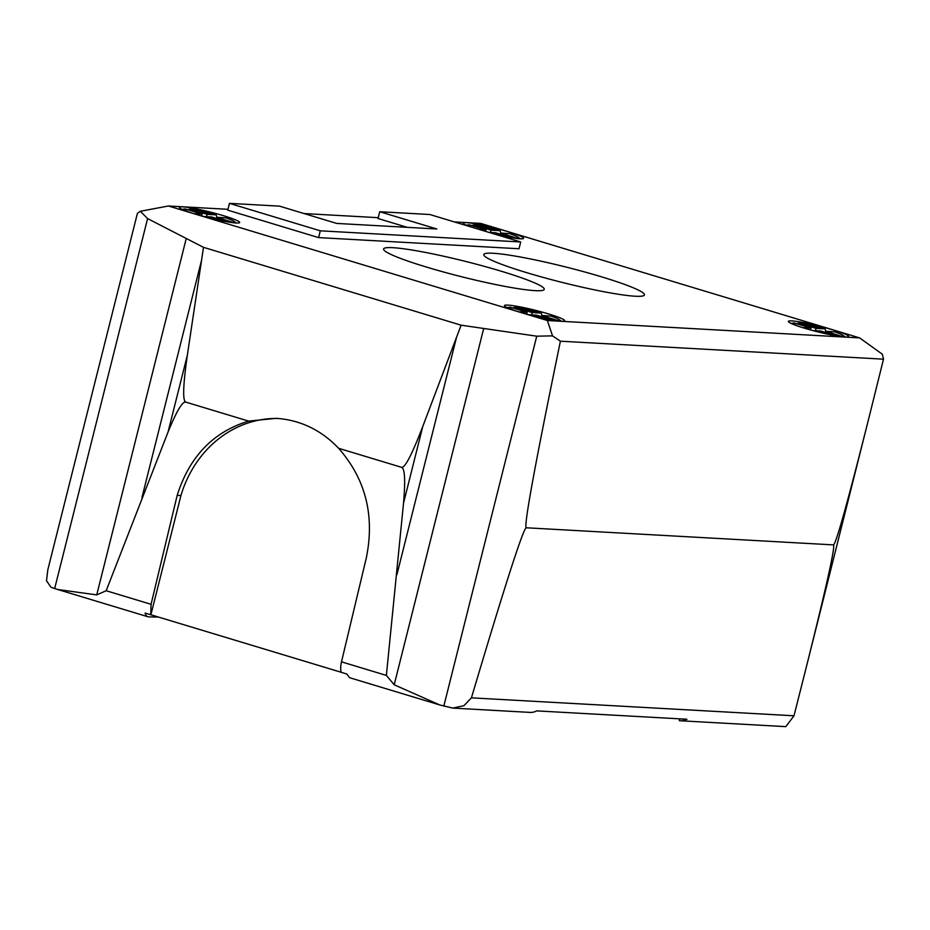<?xml version="1.0" encoding="UTF-8"?>
<svg xmlns="http://www.w3.org/2000/svg" width="930" height="930" viewBox="0 0 930 930"><rect width="100%" height="100%" fill="white"/><g stroke="black" fill="none" stroke-linecap="round" stroke-linejoin="round"><path stroke-width="1.4" d="M561.243 321.21A31.05 2.964 -165.9 0 1 527.008 314.235A31.05 2.964 -165.9 0 1 504.455 305.598A31.05 2.964 -165.9 0 1 507.92 305.098A31.05 2.964 -165.9 0 1 542.155 312.085A31.05 2.964 -165.9 0 1 564.696 320.722A31.05 2.964 -165.9 0 1 561.243 321.21M467.999 226.048A31.05 2.964 -165.9 0 1 463.349 223.177A31.05 2.964 -165.9 0 1 466.802 222.689A31.05 2.964 -165.9 0 1 501.038 229.664A31.05 2.964 -165.9 0 1 523.578 238.313A31.05 2.964 -165.9 0 1 520.126 238.801A31.05 2.964 -165.9 0 1 494.621 234.093M845.138 337.02A31.05 2.964 -165.9 0 1 810.902 330.045A31.05 2.964 -165.9 0 1 788.361 321.396A31.05 2.964 -165.9 0 1 791.825 320.908A31.05 2.964 -165.9 0 1 826.061 327.883A31.05 2.964 -165.9 0 1 848.602 336.532A31.05 2.964 -165.9 0 1 845.138 337.02M236.22 223.002A31.05 2.964 -165.9 0 1 201.984 216.016A31.05 2.964 -165.9 0 1 179.444 207.378A31.05 2.964 -165.9 0 1 182.896 206.879A31.05 2.964 -165.9 0 1 217.132 213.865A31.05 2.964 -165.9 0 1 239.684 222.503A31.05 2.964 -165.9 0 1 236.22 223.002M535.017 290.648A82.805 7.917 -165.9 0 1 443.715 272.037A82.805 7.917 -165.9 0 1 383.602 248.984A82.805 7.917 -165.9 0 1 392.82 247.682A82.805 7.917 -165.9 0 1 484.123 266.294A82.805 7.917 -165.9 0 1 544.236 289.335A82.805 7.917 -165.9 0 1 535.017 290.648M635.225 296.228A82.805 7.917 -165.9 0 1 543.922 277.617A82.805 7.917 -165.9 0 1 483.809 254.564A82.805 7.917 -165.9 0 1 493.028 253.251A82.805 7.917 -165.9 0 1 584.319 271.862A82.805 7.917 -165.9 0 1 644.432 294.915A82.805 7.917 -165.9 0 1 635.225 296.228M520.707 241.974L429.846 214.516L379.742 211.726L436.879 228.989L336.683 223.421L279.546 206.146L229.443 203.356L227.745 210.145L318.595 237.603L320.304 230.814L520.707 241.974L518.998 248.752L318.595 237.603M229.443 203.356L320.304 230.814M379.742 211.726L378.045 218.515L407.282 227.35M679.702 718.844L679.249 720.645A14.787 13.183 93.2 0 0 680.411 720.773A14.787 13.183 93.2 0 0 686.933 719.25L536.633 710.88A14.787 13.183 -86.8 0 1 530.112 712.403L452.747 708.09L463.896 705.707L471.429 697.837C504.839 585.633 523.102 528.949 526.217 527.775C523.706 526.078 535.11 463.884 560.406 341.194L552.536 335.87L536.738 336.183L461.117 325.186L422.79 426.417C411.955 454.596 404.875 468.232 401.562 467.325C404.829 468.383 405.492 480.322 403.527 503.142L386.369 675.413L394.204 684.782L439.762 704.952L452.747 708.09M552.536 335.87L547.363 320.525L859.657 337.904L882.338 354.225L883.5 359.178L869.213 416.663C847.904 501.456 835.977 544.19 833.443 544.887C835.559 545.829 826.107 588.213 805.066 672.041L793.988 715.786L785.827 726.644L680.411 720.773M47.814 569.811L46.5 580.75L50.976 587.214L53.661 588.19L57.776 589.515L96.732 594.886L106.171 590.736L168.074 431.985C176.479 411.374 182.361 401.411 185.721 402.097C182.547 400.691 183.082 385.078 187.337 355.26L203.496 247.334L147.591 218.597L140.349 211.273L137.408 213.354L47.814 569.811M228.373 222.014L211.633 216.957L203.821 216.516M225.955 217.864L216.644 217.236L216.365 218.376M193.742 213.609L202.112 214.074L201.647 215.923M206.541 216.667L207.123 214.353L216.039 214.853L217.05 217.26M187.511 209.669L190.185 209.238L207.123 214.353M216.644 217.236L234.604 222.875M202.112 214.074L185.175 208.959L182.048 209.343M837.291 336.032L820.562 330.975L812.75 330.545M834.873 331.882L825.573 331.254L825.282 332.405M802.66 327.639L811.041 328.104L810.576 329.952M815.459 330.696L816.052 328.383L824.957 328.871L825.98 331.278M796.44 323.687L799.103 323.256L816.052 328.383M825.573 331.254L843.522 336.893M811.041 328.104L794.092 322.977L790.965 323.361M512.267 237.813L495.539 232.756L489.006 232.395M509.849 233.663L500.549 233.035L500.259 234.186M479.485 229.512L486.018 229.884L485.646 231.384M490.447 232.477L491.028 230.163L499.945 230.652L500.956 233.058M471.417 225.467L474.091 225.037L491.028 230.163M500.549 233.035L518.51 238.673M486.018 229.884L469.08 224.758L465.942 225.153M553.385 320.222L536.657 315.177L528.845 314.735M550.967 316.072L541.667 315.456L541.376 316.595M518.754 311.829L527.136 312.294L526.671 314.142M531.565 314.886L532.146 312.573L541.225 313.096L542.074 315.468M512.535 307.877L515.208 307.458L532.146 312.573M541.667 315.456L559.616 321.094M527.136 312.294L510.198 307.179L507.059 307.563M158.425 617.055L148.486 616.869A14.787 6.545 -73.2 0 1 147.94 616.764A14.787 6.545 -73.2 0 1 145.103 613.068L150.893 614.777L180.931 495.55L177.188 495.341C189.488 456.572 213.307 431.822 248.636 421.104L276.198 418.337C300.355 420.011 321.164 429.997 338.648 448.307C365.676 479.148 374.895 515.685 366.315 557.907L341.496 661.846A14.787 6.545 106.8 0 0 341.159 672.309L346.774 674.006L349.599 677.703L439.762 704.952M150.893 614.777L341.147 672.262M153.869 615.672L153.496 617.148M150.73 614.765L151.067 604.302L177.188 495.341M278.57 418.5A110.903 98.906 -86.8 0 0 180.931 495.55M401.562 467.325L338.648 448.307M248.636 421.104L185.721 402.097M461.117 325.186L203.496 247.334M547.363 320.525L168.388 205.995L140.349 211.273M526.217 527.775L833.443 544.887M560.406 341.194L883.5 359.178M454.328 221.921L480.682 223.386L859.657 337.904M168.388 205.995L227.955 209.308M304.029 213.551L378.254 217.678M471.429 697.837L793.988 715.786M190.185 209.238A25.877 2.476 -165.9 0 1 216.039 214.853M225.56 217.725A25.877 2.476 -165.9 0 1 233.593 222.351M188.778 211.982A25.877 2.476 -165.9 0 1 185.175 208.959M799.103 323.256A25.877 2.476 -165.9 0 1 824.957 328.871M834.477 331.754A25.877 2.476 -165.9 0 1 842.51 336.381M797.696 326.012A25.877 2.476 -165.9 0 1 794.092 322.977M474.091 225.037A25.877 2.476 -165.9 0 1 499.945 230.652M509.466 233.535A25.877 2.476 -165.9 0 1 517.487 238.161M470.15 226.699A25.877 2.476 -165.9 0 1 469.08 224.758M515.208 307.458A25.877 2.476 -165.9 0 1 541.062 313.073M550.583 315.944A25.877 2.476 -165.9 0 1 558.605 320.571M513.79 310.202A25.877 2.476 -165.9 0 1 510.198 307.179M386.369 675.413L341.496 661.846M151.067 604.302L106.171 590.736M422.79 426.417L403.527 503.142M456.409 337.776L396.912 574.682M483.588 328.918L394.204 684.782M536.738 336.183L443.808 706.126M147.591 218.597L54.672 588.539M186.116 239.022L96.732 594.886M201.438 260.726L141.93 497.62M187.337 355.26L168.074 431.985M216.202 214.877L189.674 209.122M225.757 217.771L232.395 220.27L236.453 223.014M825.119 328.906L798.603 323.152M834.687 331.789L841.325 334.3L845.382 337.032M500.108 230.687L473.579 224.932M509.663 233.57L516.301 236.081L520.358 238.812M541.225 313.096L514.697 307.342M550.781 315.991L557.419 318.49L561.476 321.222M805.066 672.041L869.213 416.663M57.776 589.515L147.94 616.764"/></g></svg>
